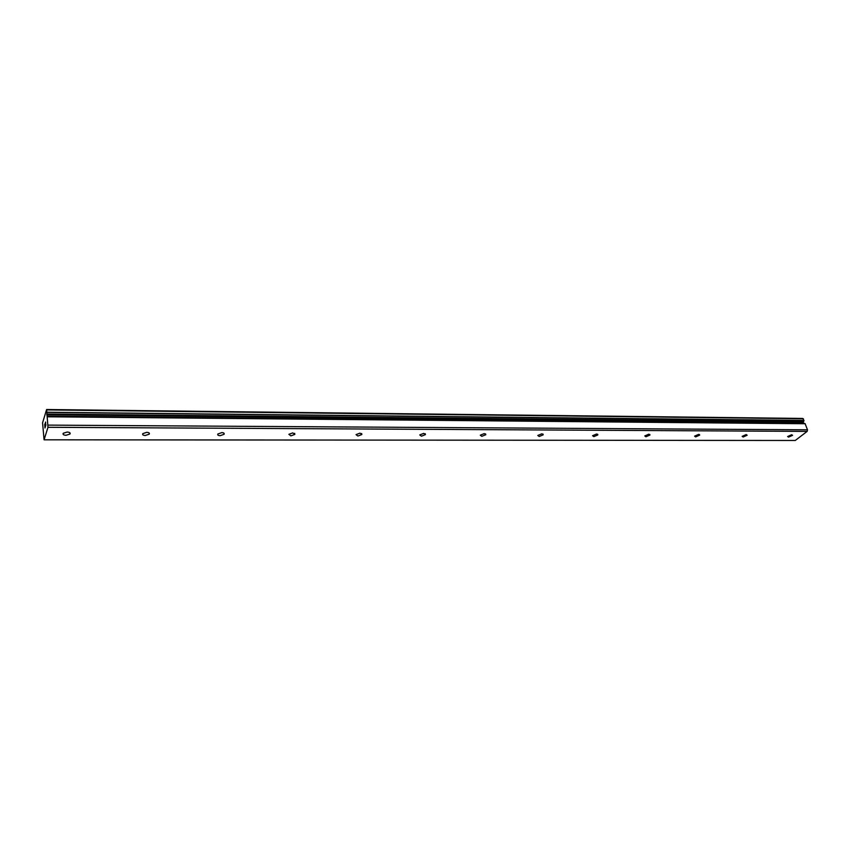 <?xml version="1.0" encoding="UTF-8"?>
<svg xmlns="http://www.w3.org/2000/svg" width="850" height="850" viewBox="0 0 850 850"><rect width="100%" height="100%" fill="white"/><g stroke="black" fill="none" stroke-linecap="round" stroke-linejoin="round"><path stroke-width="1.27" d="M44.072 439.811L47.982 427.295L46.612 409.519L42.574 422.811L44.072 439.811L795.26 440.481L807.16 431.396L807.5 429.813L805.077 423.619L47.366 416.617M46.729 414.789L803.122 422.28L803.994 420.431L802.666 418.444L46.612 409.519M802.57 423.3L803.122 422.28M788.577 437.123L787.663 436.528L791.669 434.733L792.582 435.328L788.577 437.123M743.155 437.006L742.167 436.348L746.173 434.562L747.161 435.221L743.155 437.006M695.661 436.889L694.588 436.146L698.594 434.392L699.667 435.126L695.661 436.889M645.947 436.762L644.778 435.933L648.784 434.201L649.952 435.03L645.947 436.762M593.852 436.624L592.577 435.699L596.572 434.01L597.847 434.934L593.852 436.624M539.208 436.486L537.806 435.455L541.801 433.808L543.192 434.828L539.208 436.486M481.812 436.337L480.282 435.2L484.256 433.596L485.786 434.733L481.812 436.337M421.451 436.188L419.772 434.924L423.736 433.362L425.414 434.626L421.451 436.188M357.903 436.029L356.054 434.626L360.007 433.128L361.845 434.531L357.903 436.029M290.891 435.859L288.851 434.318L292.783 432.884L294.822 434.414L290.891 435.859M220.139 435.678C218.121 435.561 217.366 434.998 217.876 433.989L221.797 432.618C223.805 432.735 224.559 433.298 224.06 434.308L220.139 435.678M145.308 435.487C143.066 435.349 142.226 434.733 142.789 433.638L146.71 432.331C148.952 432.48 149.791 433.096 149.218 434.18L145.308 435.487M66.056 435.285C63.548 435.115 62.613 434.446 63.251 433.277L67.161 432.044C69.657 432.214 70.593 432.884 69.955 434.042L66.056 435.285M45.061 423.513L44.901 426.031M45.05 425.521L45.029 427.624M45.316 426.679L45.008 427.975L44.721 424.564L45.008 427.954M45.358 423.619L45.581 422.269M45.571 422.025L45.602 425.786M45.9 424.777L45.528 426.275L45.634 422.482L45.539 426.254M804.259 423.353L47.09 416.245L804.801 423.619M47.982 427.295L807.16 431.396M48.11 425.117L807.5 429.813M47.409 416.787L805.237 423.746M46.835 409.913L803.356 418.731M46.877 414.322L803.558 421.951M46.909 414.014L803.654 421.728M47.026 412.367L803.983 420.527M47.026 412.229L803.994 420.431M69.955 434.042L69.838 432.735M149.218 434.18L149.069 432.926M224.06 434.308L223.879 433.118M294.822 434.414L294.631 433.319M361.845 434.531L361.643 433.511M425.414 434.626L425.202 433.691M485.786 434.733L485.573 433.882M543.192 434.828L542.98 434.063M597.847 434.934L597.646 434.233M649.952 435.03L649.761 434.414M699.667 435.126L699.486 434.573M47.356 416.617L805.077 423.619M47.069 416.203L804.164 423.311"/></g></svg>

